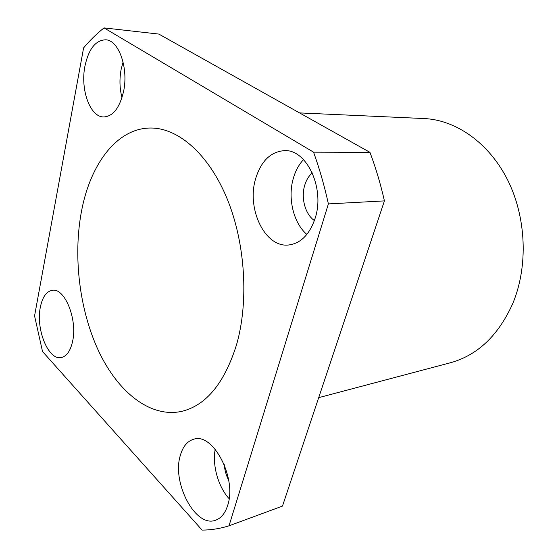 <?xml version="1.0" encoding="UTF-8"?>
<svg xmlns="http://www.w3.org/2000/svg" width="558" height="558" viewBox="0 0 558 558"><rect width="100%" height="100%" fill="white"/><g stroke="black" fill="none" stroke-linecap="round" stroke-linejoin="round"><path stroke-width="0.84" d="M236.55 344.739C224.518 382.907 206.425 405.066 182.278 411.239C150.458 418.535 118.038 392.183 98.696 351.233C79.403 309.983 72.882 256.15 81.58 210.812C90.536 163.501 117.599 127.119 151.902 128.04C178.985 128.584 208.985 154.587 227.169 198.857C245.318 243.079 248.959 301.557 236.55 344.739M255.543 178.999C246.427 209.194 265.217 248.094 288.828 244.969C300.853 243.323 309.613 234.465 315.103 218.387C325.181 188.527 306.726 149.181 284.489 150.632C270.595 151.678 260.949 161.136 255.543 178.999M303.517 159.616C298.942 164.519 295.566 170.678 293.396 178.086C287.454 197.846 293.355 222.921 306.865 234.43M312.299 172.889C308.825 175.903 306.3 180.025 304.724 185.256C300.783 197.964 305.226 214.363 314.398 220.543M180.332 455.412C171.599 482.733 195.67 528.545 215.848 520.119C221.247 518.082 225.181 513.2 227.65 505.464C237.296 477.829 212.542 431.78 193.473 439.32C187.202 441.259 182.822 446.623 180.332 455.412M215.207 449.239C212.152 465.121 218.164 486.813 229.115 498.678M224.281 464.647C224.679 470.171 226.15 475.381 228.689 480.271M40.322 307.298C35.677 329.129 48.379 360.594 61.227 357.538C66.646 356.353 70.434 350.982 72.582 341.426C77.702 319.462 64.679 287.551 52.299 290.3C46.384 291.409 42.387 297.079 40.322 307.298M84.928 66.172C80.192 89.538 90.075 117.11 103.655 116.95C112.939 116.462 119.558 108.043 123.513 91.693C128.752 68.369 118.868 40.197 105.762 39.806C95.62 40.106 88.68 48.895 84.928 66.172M123.081 61.987L121.205 68.983C119.328 78.824 119.593 88.38 121.986 97.643M299.555 112.904L424.101 118.547C455.746 119.907 488.808 142.576 507.599 179.885C526.32 217.181 528.307 266.026 512.914 303.168C498.524 335.4 477.648 355.272 450.292 362.791L318.702 397.652M34.561 315.905L83.602 47.89C89.922 40.343 96.736 33.682 104.046 27.9L313.554 152.16C319.49 168.649 324.435 185.898 328.39 203.907L229.01 525.817C220.047 528.628 211.084 530.058 202.108 530.1L42.52 351.519L34.561 315.905M313.554 152.16L369.954 152.348L158.849 34.08L104.046 27.9M229.01 525.817L282.474 506.099L384.42 200.894L328.39 203.907M369.954 152.348C375.778 167.832 380.598 184.014 384.42 200.894"/></g></svg>
